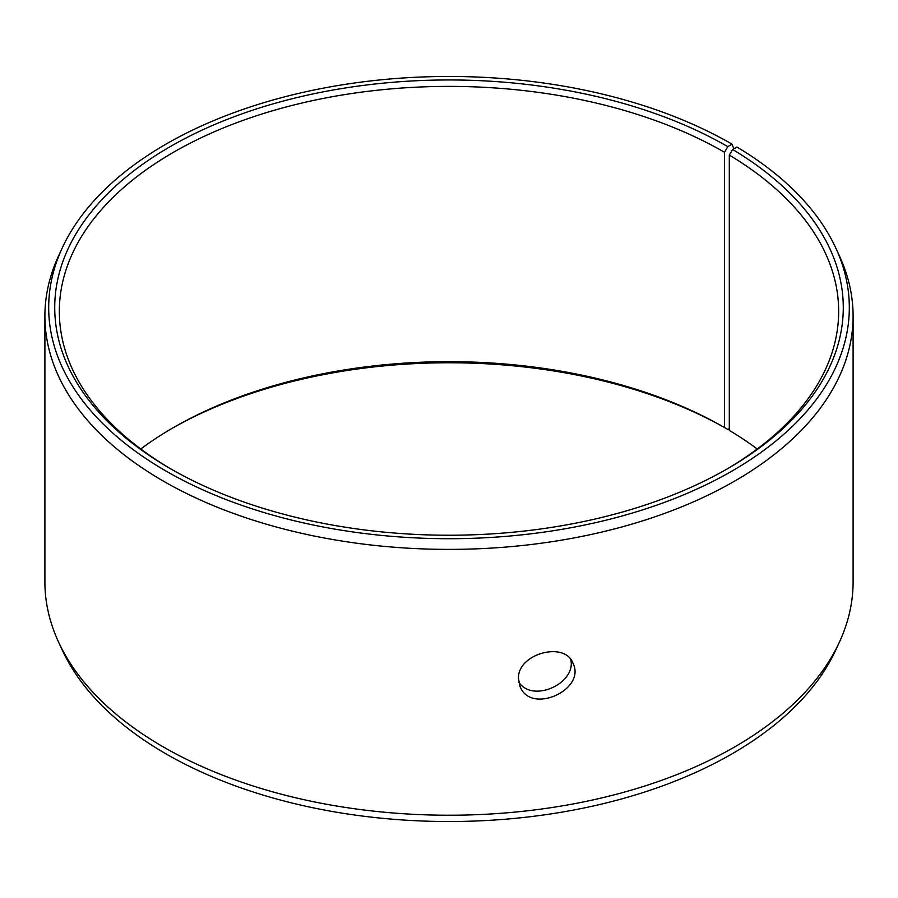 <?xml version="1.0" encoding="UTF-8"?>
<svg xmlns="http://www.w3.org/2000/svg" width="898" height="898" viewBox="0 0 898 898"><rect width="100%" height="100%" fill="white"/><g stroke="black" fill="none" stroke-linecap="round" stroke-linejoin="round"><path stroke-width="1.35" d="M733.846 148.787L732.072 144.163A400.317 231.123 180 0 0 345.101 84.39A400.317 231.123 180 0 0 62.164 248.117A400.317 231.123 180 0 0 449 538.71A400.317 231.123 180 0 0 835.836 248.117A400.317 231.123 180 0 0 736.966 147.048L732.622 149.461L729.299 155.085L729.299 430.355A389.665 224.971 180 0 1 757.239 449M140.762 449A389.665 224.971 180 0 1 173.46 427.56A389.665 224.971 180 0 1 724.54 427.56L727.807 429.446L729.299 428.571M171.832 428.503A394.289 227.643 180 0 1 727.807 429.446M835.836 248.117L839.484 256.031A404.1 233.3 180 0 1 853.1 316.074L853.1 581.926A404.1 233.3 180 0 1 839.484 641.969L835.836 649.883A400.317 231.123 180 0 1 449 821.524A400.317 231.123 180 0 1 62.164 649.883L58.516 641.969A404.1 233.3 180 0 1 44.9 581.926L44.9 316.074A404.1 233.3 180 0 1 58.516 256.031L62.164 248.117M839.484 641.969A404.1 233.3 180 0 1 449 815.227A404.1 233.3 180 0 1 58.516 641.969M853.1 316.074A404.1 233.3 180 0 1 449 549.385A404.1 233.3 180 0 1 44.9 316.074M732.622 149.461A394.289 227.643 180 0 1 727.807 468.554A394.289 227.643 180 0 1 170.193 468.554A394.289 227.643 180 0 1 170.205 146.632A394.289 227.643 180 0 1 727.807 146.632L724.54 152.29L724.54 427.56M732.072 144.163L727.807 146.632M729.299 155.085A389.665 224.971 180 0 1 838.665 311.359A389.665 224.971 180 0 1 726.168 469.497M171.832 469.497A389.665 224.971 180 0 1 59.335 311.359A389.665 224.971 180 0 1 299.876 103.517A389.665 224.971 180 0 1 724.54 152.29M518.775 682.053C532.458 703.482 576.426 683.4 570.78 659.603M518.505 678.832C516.911 653.755 565.168 640.656 573.036 663.409C586.338 689.686 530.561 715.19 520.043 686.297L518.505 678.832"/></g></svg>
